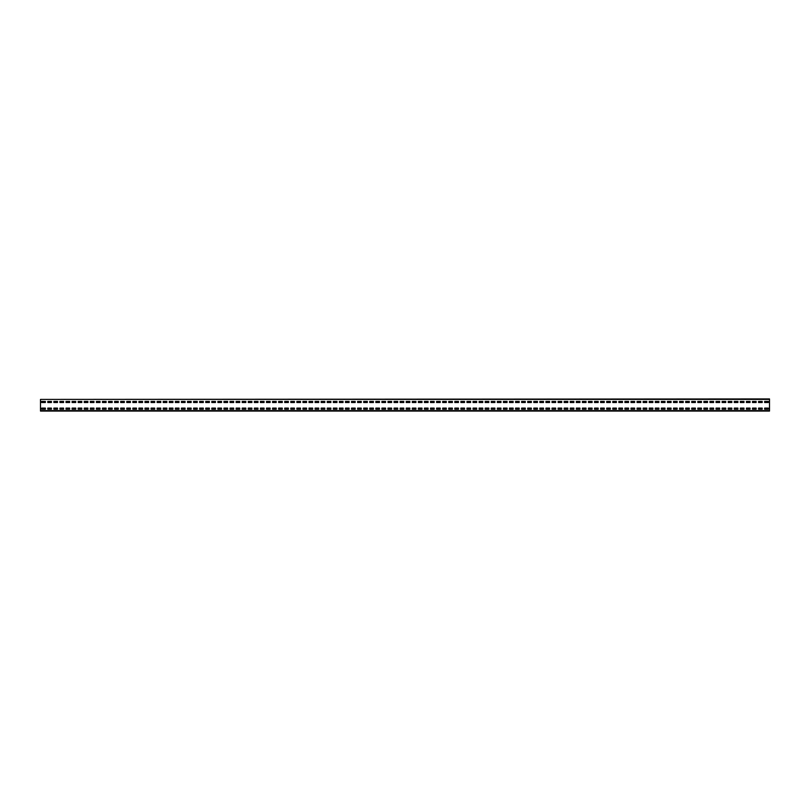 <?xml version="1.0" encoding="UTF-8"?>
<svg xmlns="http://www.w3.org/2000/svg" width="810" height="810" viewBox="0 0 810 810"><rect width="100%" height="100%" fill="white"/><g stroke="black" fill="none" stroke-linecap="round" stroke-linejoin="round"><path stroke-width="1.21" d="M40.5 399.411L769.5 398.925L769.5 411.075L40.5 411.075L40.5 399.411L769.5 399.411M768.285 402.509L768.285 401.416L764.64 401.416L764.64 402.509L768.285 402.509L768.285 401.416L764.64 401.416L764.64 402.509L768.285 402.509M762.21 402.509L762.21 401.416L758.565 401.416L758.565 402.509L762.21 402.509L762.21 401.416L758.565 401.416L758.565 402.509L762.21 402.509M756.135 402.509L756.135 401.416L752.49 401.416L752.49 402.509L756.135 402.509L756.135 401.416L752.49 401.416L752.49 402.509L756.135 402.509M750.06 402.509L750.06 401.416L746.415 401.416L746.415 402.509L750.06 402.509L750.06 401.416L746.415 401.416L746.415 402.509L750.06 402.509M743.985 402.509L743.985 401.416L740.34 401.416L740.34 402.509L743.985 402.509L743.985 401.416L740.34 401.416L740.34 402.509L743.985 402.509M737.91 402.509L737.91 401.416L734.265 401.416L734.265 402.509L737.91 402.509L737.91 401.416L734.265 401.416L734.265 402.509L737.91 402.509M731.835 402.509L731.835 401.416L728.19 401.416L728.19 402.509L731.835 402.509L731.835 401.416L728.19 401.416L728.19 402.509L731.835 402.509M725.76 402.509L725.76 401.416L722.115 401.416L722.115 402.509L725.76 402.509L725.76 401.416L722.115 401.416L722.115 402.509L725.76 402.509M719.685 402.509L719.685 401.416L716.04 401.416L716.04 402.509L719.685 402.509L719.685 401.416L716.04 401.416L716.04 402.509L719.685 402.509M713.61 402.509L713.61 401.416L709.965 401.416L709.965 402.509L713.61 402.509L713.61 401.416L709.965 401.416L709.965 402.509L713.61 402.509M707.535 402.509L707.535 401.416L703.89 401.416L703.89 402.509L707.535 402.509L707.535 401.416L703.89 401.416L703.89 402.509L707.535 402.509M701.46 402.509L701.46 401.416L697.815 401.416L697.815 402.509L701.46 402.509L701.46 401.416L697.815 401.416L697.815 402.509L701.46 402.509M695.385 402.509L695.385 401.416L691.74 401.416L691.74 402.509L695.385 402.509L695.385 401.416L691.74 401.416L691.74 402.509L695.385 402.509M689.31 402.509L689.31 401.416L685.665 401.416L685.665 402.509L689.31 402.509L689.31 401.416L685.665 401.416L685.665 402.509L689.31 402.509M683.235 402.509L683.235 401.416L679.59 401.416L679.59 402.509L683.235 402.509L683.235 401.416L679.59 401.416L679.59 402.509L683.235 402.509M677.16 402.509L677.16 401.416L673.515 401.416L673.515 402.509L677.16 402.509L677.16 401.416L673.515 401.416L673.515 402.509L677.16 402.509M671.085 402.509L671.085 401.416L667.44 401.416L667.44 402.509L671.085 402.509L671.085 401.416L667.44 401.416L667.44 402.509L671.085 402.509M665.01 402.509L665.01 401.416L661.365 401.416L661.365 402.509L665.01 402.509L665.01 401.416L661.365 401.416L661.365 402.509L665.01 402.509M658.935 402.509L658.935 401.416L655.29 401.416L655.29 402.509L658.935 402.509L658.935 401.416L655.29 401.416L655.29 402.509L658.935 402.509M652.86 402.509L652.86 401.416L649.215 401.416L649.215 402.509L652.86 402.509L652.86 401.416L649.215 401.416L649.215 402.509L652.86 402.509M646.785 402.509L646.785 401.416L643.14 401.416L643.14 402.509L646.785 402.509L646.785 401.416L643.14 401.416L643.14 402.509L646.785 402.509M640.71 402.509L640.71 401.416L637.065 401.416L637.065 402.509L640.71 402.509L640.71 401.416L637.065 401.416L637.065 402.509L640.71 402.509M634.635 402.509L634.635 401.416L630.99 401.416L630.99 402.509L634.635 402.509L634.635 401.416L630.99 401.416L630.99 402.509L634.635 402.509M628.56 402.509L628.56 401.416L624.915 401.416L624.915 402.509L628.56 402.509L628.56 401.416L624.915 401.416L624.915 402.509L628.56 402.509M622.485 402.509L622.485 401.416L618.84 401.416L618.84 402.509L622.485 402.509L622.485 401.416L618.84 401.416L618.84 402.509L622.485 402.509M616.41 402.509L616.41 401.416L612.765 401.416L612.765 402.509L616.41 402.509L616.41 401.416L612.765 401.416L612.765 402.509L616.41 402.509M610.335 402.509L610.335 401.416L606.69 401.416L606.69 402.509L610.335 402.509L610.335 401.416L606.69 401.416L606.69 402.509L610.335 402.509M604.26 402.509L604.26 401.416L600.615 401.416L600.615 402.509L604.26 402.509L604.26 401.416L600.615 401.416L600.615 402.509L604.26 402.509M598.185 402.509L598.185 401.416L594.54 401.416L594.54 402.509L598.185 402.509L598.185 401.416L594.54 401.416L594.54 402.509L598.185 402.509M592.11 402.509L592.11 401.416L588.465 401.416L588.465 402.509L592.11 402.509L592.11 401.416L588.465 401.416L588.465 402.509L592.11 402.509M586.035 402.509L586.035 401.416L582.39 401.416L582.39 402.509L586.035 402.509L586.035 401.416L582.39 401.416L582.39 402.509L586.035 402.509M579.96 402.509L579.96 401.416L576.315 401.416L576.315 402.509L579.96 402.509L579.96 401.416L576.315 401.416L576.315 402.509L579.96 402.509M573.885 402.509L573.885 401.416L570.24 401.416L570.24 402.509L573.885 402.509L573.885 401.416L570.24 401.416L570.24 402.509L573.885 402.509M567.81 402.509L567.81 401.416L564.165 401.416L564.165 402.509L567.81 402.509L567.81 401.416L564.165 401.416L564.165 402.509L567.81 402.509M561.735 402.509L561.735 401.416L558.09 401.416L558.09 402.509L561.735 402.509L561.735 401.416L558.09 401.416L558.09 402.509L561.735 402.509M555.66 402.509L555.66 401.416L552.015 401.416L552.015 402.509L555.66 402.509L555.66 401.416L552.015 401.416L552.015 402.509L555.66 402.509M549.585 402.509L549.585 401.416L545.94 401.416L545.94 402.509L549.585 402.509L549.585 401.416L545.94 401.416L545.94 402.509L549.585 402.509M543.51 402.509L543.51 401.416L539.865 401.416L539.865 402.509L543.51 402.509L543.51 401.416L539.865 401.416L539.865 402.509L543.51 402.509M537.435 402.509L537.435 401.416L533.79 401.416L533.79 402.509L537.435 402.509L537.435 401.416L533.79 401.416L533.79 402.509L537.435 402.509M531.36 402.509L531.36 401.416L527.715 401.416L527.715 402.509L531.36 402.509L531.36 401.416L527.715 401.416L527.715 402.509L531.36 402.509M525.285 402.509L525.285 401.416L521.64 401.416L521.64 402.509L525.285 402.509L525.285 401.416L521.64 401.416L521.64 402.509L525.285 402.509M519.21 402.509L519.21 401.416L515.565 401.416L515.565 402.509L519.21 402.509L519.21 401.416L515.565 401.416L515.565 402.509L519.21 402.509M513.135 402.509L513.135 401.416L509.49 401.416L509.49 402.509L513.135 402.509L513.135 401.416L509.49 401.416L509.49 402.509L513.135 402.509M507.06 402.509L507.06 401.416L503.415 401.416L503.415 402.509L507.06 402.509L507.06 401.416L503.415 401.416L503.415 402.509L507.06 402.509M500.985 402.509L500.985 401.416L497.34 401.416L497.34 402.509L500.985 402.509L500.985 401.416L497.34 401.416L497.34 402.509L500.985 402.509M494.91 402.509L494.91 401.416L491.265 401.416L491.265 402.509L494.91 402.509L494.91 401.416L491.265 401.416L491.265 402.509L494.91 402.509M488.835 402.509L488.835 401.416L485.19 401.416L485.19 402.509L488.835 402.509L488.835 401.416L485.19 401.416L485.19 402.509L488.835 402.509M482.76 402.509L482.76 401.416L479.115 401.416L479.115 402.509L482.76 402.509L482.76 401.416L479.115 401.416L479.115 402.509L482.76 402.509M476.685 402.509L476.685 401.416L473.04 401.416L473.04 402.509L476.685 402.509L476.685 401.416L473.04 401.416L473.04 402.509L476.685 402.509M470.61 402.509L470.61 401.416L466.965 401.416L466.965 402.509L470.61 402.509L470.61 401.416L466.965 401.416L466.965 402.509L470.61 402.509M464.535 402.509L464.535 401.416L460.89 401.416L460.89 402.509L464.535 402.509L464.535 401.416L460.89 401.416L460.89 402.509L464.535 402.509M458.46 402.509L458.46 401.416L454.815 401.416L454.815 402.509L458.46 402.509L458.46 401.416L454.815 401.416L454.815 402.509L458.46 402.509M452.385 402.509L452.385 401.416L448.74 401.416L448.74 402.509L452.385 402.509L452.385 401.416L448.74 401.416L448.74 402.509L452.385 402.509M446.31 402.509L446.31 401.416L442.665 401.416L442.665 402.509L446.31 402.509L446.31 401.416L442.665 401.416L442.665 402.509L446.31 402.509M440.235 402.509L440.235 401.416L436.59 401.416L436.59 402.509L440.235 402.509L440.235 401.416L436.59 401.416L436.59 402.509L440.235 402.509M434.16 402.509L434.16 401.416L430.515 401.416L430.515 402.509L434.16 402.509L434.16 401.416L430.515 401.416L430.515 402.509L434.16 402.509M428.085 402.509L428.085 401.416L424.44 401.416L424.44 402.509L428.085 402.509L428.085 401.416L424.44 401.416L424.44 402.509L428.085 402.509M422.01 402.509L422.01 401.416L418.365 401.416L418.365 402.509L422.01 402.509L422.01 401.416L418.365 401.416L418.365 402.509L422.01 402.509M415.935 402.509L415.935 401.416L412.29 401.416L412.29 402.509L415.935 402.509L415.935 401.416L412.29 401.416L412.29 402.509L415.935 402.509M409.86 402.509L409.86 401.416L406.215 401.416L406.215 402.509L409.86 402.509L409.86 401.416L406.215 401.416L406.215 402.509L409.86 402.509M403.785 402.509L403.785 401.416L400.14 401.416L400.14 402.509L403.785 402.509L403.785 401.416L400.14 401.416L400.14 402.509L403.785 402.509M397.71 402.509L397.71 401.416L394.065 401.416L394.065 402.509L397.71 402.509L397.71 401.416L394.065 401.416L394.065 402.509L397.71 402.509M391.635 402.509L391.635 401.416L387.99 401.416L387.99 402.509L391.635 402.509L391.635 401.416L387.99 401.416L387.99 402.509L391.635 402.509M385.56 402.509L385.56 401.416L381.915 401.416L381.915 402.509L385.56 402.509L385.56 401.416L381.915 401.416L381.915 402.509L385.56 402.509M379.485 402.509L379.485 401.416L375.84 401.416L375.84 402.509L379.485 402.509L379.485 401.416L375.84 401.416L375.84 402.509L379.485 402.509M373.41 402.509L373.41 401.416L369.765 401.416L369.765 402.509L373.41 402.509L373.41 401.416L369.765 401.416L369.765 402.509L373.41 402.509M367.335 402.509L367.335 401.416L363.69 401.416L363.69 402.509L367.335 402.509L367.335 401.416L363.69 401.416L363.69 402.509L367.335 402.509M361.26 402.509L361.26 401.416L357.615 401.416L357.615 402.509L361.26 402.509L361.26 401.416L357.615 401.416L357.615 402.509L361.26 402.509M355.185 402.509L355.185 401.416L351.54 401.416L351.54 402.509L355.185 402.509L355.185 401.416L351.54 401.416L351.54 402.509L355.185 402.509M349.11 402.509L349.11 401.416L345.465 401.416L345.465 402.509L349.11 402.509L349.11 401.416L345.465 401.416L345.465 402.509L349.11 402.509M343.035 402.509L343.035 401.416L339.39 401.416L339.39 402.509L343.035 402.509L343.035 401.416L339.39 401.416L339.39 402.509L343.035 402.509M336.96 402.509L336.96 401.416L333.315 401.416L333.315 402.509L336.96 402.509L336.96 401.416L333.315 401.416L333.315 402.509L336.96 402.509M330.885 402.509L330.885 401.416L327.24 401.416L327.24 402.509L330.885 402.509L330.885 401.416L327.24 401.416L327.24 402.509L330.885 402.509M324.81 402.509L324.81 401.416L321.165 401.416L321.165 402.509L324.81 402.509L324.81 401.416L321.165 401.416L321.165 402.509L324.81 402.509M318.735 402.509L318.735 401.416L315.09 401.416L315.09 402.509L318.735 402.509L318.735 401.416L315.09 401.416L315.09 402.509L318.735 402.509M312.66 402.509L312.66 401.416L309.015 401.416L309.015 402.509L312.66 402.509L312.66 401.416L309.015 401.416L309.015 402.509L312.66 402.509M306.585 402.509L306.585 401.416L302.94 401.416L302.94 402.509L306.585 402.509L306.585 401.416L302.94 401.416L302.94 402.509L306.585 402.509M300.51 402.509L300.51 401.416L296.865 401.416L296.865 402.509L300.51 402.509L300.51 401.416L296.865 401.416L296.865 402.509L300.51 402.509M294.435 402.509L294.435 401.416L290.79 401.416L290.79 402.509L294.435 402.509L294.435 401.416L290.79 401.416L290.79 402.509L294.435 402.509M288.36 402.509L288.36 401.416L284.715 401.416L284.715 402.509L288.36 402.509L288.36 401.416L284.715 401.416L284.715 402.509L288.36 402.509M282.285 402.509L282.285 401.416L278.64 401.416L278.64 402.509L282.285 402.509L282.285 401.416L278.64 401.416L278.64 402.509L282.285 402.509M276.21 402.509L276.21 401.416L272.565 401.416L272.565 402.509L276.21 402.509L276.21 401.416L272.565 401.416L272.565 402.509L276.21 402.509M270.135 402.509L270.135 401.416L266.49 401.416L266.49 402.509L270.135 402.509L270.135 401.416L266.49 401.416L266.49 402.509L270.135 402.509M264.06 402.509L264.06 401.416L260.415 401.416L260.415 402.509L264.06 402.509L264.06 401.416L260.415 401.416L260.415 402.509L264.06 402.509M257.985 402.509L257.985 401.416L254.34 401.416L254.34 402.509L257.985 402.509L257.985 401.416L254.34 401.416L254.34 402.509L257.985 402.509M251.91 402.509L251.91 401.416L248.265 401.416L248.265 402.509L251.91 402.509L251.91 401.416L248.265 401.416L248.265 402.509L251.91 402.509M245.835 402.509L245.835 401.416L242.19 401.416L242.19 402.509L245.835 402.509L245.835 401.416L242.19 401.416L242.19 402.509L245.835 402.509M239.76 402.509L239.76 401.416L236.115 401.416L236.115 402.509L239.76 402.509L239.76 401.416L236.115 401.416L236.115 402.509L239.76 402.509M233.685 402.509L233.685 401.416L230.04 401.416L230.04 402.509L233.685 402.509L233.685 401.416L230.04 401.416L230.04 402.509L233.685 402.509M227.61 402.509L227.61 401.416L223.965 401.416L223.965 402.509L227.61 402.509L227.61 401.416L223.965 401.416L223.965 402.509L227.61 402.509M221.535 402.509L221.535 401.416L217.89 401.416L217.89 402.509L221.535 402.509L221.535 401.416L217.89 401.416L217.89 402.509L221.535 402.509M215.46 402.509L215.46 401.416L211.815 401.416L211.815 402.509L215.46 402.509L215.46 401.416L211.815 401.416L211.815 402.509L215.46 402.509M209.385 402.509L209.385 401.416L205.74 401.416L205.74 402.509L209.385 402.509L209.385 401.416L205.74 401.416L205.74 402.509L209.385 402.509M203.31 402.509L203.31 401.416L199.665 401.416L199.665 402.509L203.31 402.509L203.31 401.416L199.665 401.416L199.665 402.509L203.31 402.509M197.235 402.509L197.235 401.416L193.59 401.416L193.59 402.509L197.235 402.509L197.235 401.416L193.59 401.416L193.59 402.509L197.235 402.509M191.16 402.509L191.16 401.416L187.515 401.416L187.515 402.509L191.16 402.509L191.16 401.416L187.515 401.416L187.515 402.509L191.16 402.509M185.085 402.509L185.085 401.416L181.44 401.416L181.44 402.509L185.085 402.509L185.085 401.416L181.44 401.416L181.44 402.509L185.085 402.509M179.01 402.509L179.01 401.416L175.365 401.416L175.365 402.509L179.01 402.509L179.01 401.416L175.365 401.416L175.365 402.509L179.01 402.509M172.935 402.509L172.935 401.416L169.29 401.416L169.29 402.509L172.935 402.509L172.935 401.416L169.29 401.416L169.29 402.509L172.935 402.509M166.86 402.509L166.86 401.416L163.215 401.416L163.215 402.509L166.86 402.509L166.86 401.416L163.215 401.416L163.215 402.509L166.86 402.509M160.785 402.509L160.785 401.416L157.14 401.416L157.14 402.509L160.785 402.509L160.785 401.416L157.14 401.416L157.14 402.509L160.785 402.509M154.71 402.509L154.71 401.416L151.065 401.416L151.065 402.509L154.71 402.509L154.71 401.416L151.065 401.416L151.065 402.509L154.71 402.509M148.635 402.509L148.635 401.416L144.99 401.416L144.99 402.509L148.635 402.509L148.635 401.416L144.99 401.416L144.99 402.509L148.635 402.509M142.56 402.509L142.56 401.416L138.915 401.416L138.915 402.509L142.56 402.509L142.56 401.416L138.915 401.416L138.915 402.509L142.56 402.509M136.485 402.509L136.485 401.416L132.84 401.416L132.84 402.509L136.485 402.509L136.485 401.416L132.84 401.416L132.84 402.509L136.485 402.509M130.41 402.509L130.41 401.416L126.765 401.416L126.765 402.509L130.41 402.509L130.41 401.416L126.765 401.416L126.765 402.509L130.41 402.509M124.335 402.509L124.335 401.416L120.69 401.416L120.69 402.509L124.335 402.509L124.335 401.416L120.69 401.416L120.69 402.509L124.335 402.509M118.26 402.509L118.26 401.416L114.615 401.416L114.615 402.509L118.26 402.509L118.26 401.416L114.615 401.416L114.615 402.509L118.26 402.509M112.185 402.509L112.185 401.416L108.54 401.416L108.54 402.509L112.185 402.509L112.185 401.416L108.54 401.416L108.54 402.509L112.185 402.509M106.11 402.509L106.11 401.416L102.465 401.416L102.465 402.509L106.11 402.509L106.11 401.416L102.465 401.416L102.465 402.509L106.11 402.509M100.035 402.509L100.035 401.416L96.39 401.416L96.39 402.509L100.035 402.509L100.035 401.416L96.39 401.416L96.39 402.509L100.035 402.509M93.96 402.509L93.96 401.416L90.315 401.416L90.315 402.509L93.96 402.509L93.96 401.416L90.315 401.416L90.315 402.509L93.96 402.509M87.885 402.509L87.885 401.416L84.24 401.416L84.24 402.509L87.885 402.509L87.885 401.416L84.24 401.416L84.24 402.509L87.885 402.509M81.81 402.509L81.81 401.416L78.165 401.416L78.165 402.509L81.81 402.509L81.81 401.416L78.165 401.416L78.165 402.509L81.81 402.509M75.735 402.509L75.735 401.416L72.09 401.416L72.09 402.509L75.735 402.509L75.735 401.416L72.09 401.416L72.09 402.509L75.735 402.509M69.66 402.509L69.66 401.416L66.015 401.416L66.015 402.509L69.66 402.509L69.66 401.416L66.015 401.416L66.015 402.509L69.66 402.509M63.585 402.509L63.585 401.416L59.94 401.416L59.94 402.509L63.585 402.509L63.585 401.416L59.94 401.416L59.94 402.509L63.585 402.509M57.51 402.509L57.51 401.416L53.865 401.416L53.865 402.509L57.51 402.509L57.51 401.416L53.865 401.416L53.865 402.509L57.51 402.509M51.435 402.509L51.435 401.416L47.79 401.416L47.79 402.509L51.435 402.509L51.435 401.416L47.79 401.416L47.79 402.509L51.435 402.509M45.36 402.509L45.36 401.416L41.715 401.416L41.715 402.509L45.36 402.509L45.36 401.416L41.715 401.416L41.715 402.509L45.36 402.509M768.285 409.192L768.285 408.098L764.64 408.098L764.64 409.192L768.285 409.192L768.285 408.098L764.64 408.098L764.64 409.192L768.285 409.192M762.21 409.192L762.21 408.098L758.565 408.098L758.565 409.192L762.21 409.192L762.21 408.098L758.565 408.098L758.565 409.192L762.21 409.192M756.135 409.192L756.135 408.098L752.49 408.098L752.49 409.192L756.135 409.192L756.135 408.098L752.49 408.098L752.49 409.192L756.135 409.192M750.06 409.192L750.06 408.098L746.415 408.098L746.415 409.192L750.06 409.192L750.06 408.098L746.415 408.098L746.415 409.192L750.06 409.192M743.985 409.192L743.985 408.098L740.34 408.098L740.34 409.192L743.985 409.192L743.985 408.098L740.34 408.098L740.34 409.192L743.985 409.192M737.91 409.192L737.91 408.098L734.265 408.098L734.265 409.192L737.91 409.192L737.91 408.098L734.265 408.098L734.265 409.192L737.91 409.192M731.835 409.192L731.835 408.098L728.19 408.098L728.19 409.192L731.835 409.192L731.835 408.098L728.19 408.098L728.19 409.192L731.835 409.192M725.76 409.192L725.76 408.098L722.115 408.098L722.115 409.192L725.76 409.192L725.76 408.098L722.115 408.098L722.115 409.192L725.76 409.192M719.685 409.192L719.685 408.098L716.04 408.098L716.04 409.192L719.685 409.192L719.685 408.098L716.04 408.098L716.04 409.192L719.685 409.192M713.61 409.192L713.61 408.098L709.965 408.098L709.965 409.192L713.61 409.192L713.61 408.098L709.965 408.098L709.965 409.192L713.61 409.192M707.535 409.192L707.535 408.098L703.89 408.098L703.89 409.192L707.535 409.192L707.535 408.098L703.89 408.098L703.89 409.192L707.535 409.192M701.46 409.192L701.46 408.098L697.815 408.098L697.815 409.192L701.46 409.192L701.46 408.098L697.815 408.098L697.815 409.192L701.46 409.192M695.385 409.192L695.385 408.098L691.74 408.098L691.74 409.192L695.385 409.192L695.385 408.098L691.74 408.098L691.74 409.192L695.385 409.192M689.31 409.192L689.31 408.098L685.665 408.098L685.665 409.192L689.31 409.192L689.31 408.098L685.665 408.098L685.665 409.192L689.31 409.192M683.235 409.192L683.235 408.098L679.59 408.098L679.59 409.192L683.235 409.192L683.235 408.098L679.59 408.098L679.59 409.192L683.235 409.192M677.16 409.192L677.16 408.098L673.515 408.098L673.515 409.192L677.16 409.192L677.16 408.098L673.515 408.098L673.515 409.192L677.16 409.192M671.085 409.192L671.085 408.098L667.44 408.098L667.44 409.192L671.085 409.192L671.085 408.098L667.44 408.098L667.44 409.192L671.085 409.192M665.01 409.192L665.01 408.098L661.365 408.098L661.365 409.192L665.01 409.192L665.01 408.098L661.365 408.098L661.365 409.192L665.01 409.192M658.935 409.192L658.935 408.098L655.29 408.098L655.29 409.192L658.935 409.192L658.935 408.098L655.29 408.098L655.29 409.192L658.935 409.192M652.86 409.192L652.86 408.098L649.215 408.098L649.215 409.192L652.86 409.192L652.86 408.098L649.215 408.098L649.215 409.192L652.86 409.192M646.785 409.192L646.785 408.098L643.14 408.098L643.14 409.192L646.785 409.192L646.785 408.098L643.14 408.098L643.14 409.192L646.785 409.192M640.71 409.192L640.71 408.098L637.065 408.098L637.065 409.192L640.71 409.192L640.71 408.098L637.065 408.098L637.065 409.192L640.71 409.192M634.635 409.192L634.635 408.098L630.99 408.098L630.99 409.192L634.635 409.192L634.635 408.098L630.99 408.098L630.99 409.192L634.635 409.192M628.56 409.192L628.56 408.098L624.915 408.098L624.915 409.192L628.56 409.192L628.56 408.098L624.915 408.098L624.915 409.192L628.56 409.192M622.485 409.192L622.485 408.098L618.84 408.098L618.84 409.192L622.485 409.192L622.485 408.098L618.84 408.098L618.84 409.192L622.485 409.192M616.41 409.192L616.41 408.098L612.765 408.098L612.765 409.192L616.41 409.192L616.41 408.098L612.765 408.098L612.765 409.192L616.41 409.192M610.335 409.192L610.335 408.098L606.69 408.098L606.69 409.192L610.335 409.192L610.335 408.098L606.69 408.098L606.69 409.192L610.335 409.192M604.26 409.192L604.26 408.098L600.615 408.098L600.615 409.192L604.26 409.192L604.26 408.098L600.615 408.098L600.615 409.192L604.26 409.192M598.185 409.192L598.185 408.098L594.54 408.098L594.54 409.192L598.185 409.192L598.185 408.098L594.54 408.098L594.54 409.192L598.185 409.192M592.11 409.192L592.11 408.098L588.465 408.098L588.465 409.192L592.11 409.192L592.11 408.098L588.465 408.098L588.465 409.192L592.11 409.192M586.035 409.192L586.035 408.098L582.39 408.098L582.39 409.192L586.035 409.192L586.035 408.098L582.39 408.098L582.39 409.192L586.035 409.192M579.96 409.192L579.96 408.098L576.315 408.098L576.315 409.192L579.96 409.192L579.96 408.098L576.315 408.098L576.315 409.192L579.96 409.192M573.885 409.192L573.885 408.098L570.24 408.098L570.24 409.192L573.885 409.192L573.885 408.098L570.24 408.098L570.24 409.192L573.885 409.192M567.81 409.192L567.81 408.098L564.165 408.098L564.165 409.192L567.81 409.192L567.81 408.098L564.165 408.098L564.165 409.192L567.81 409.192M561.735 409.192L561.735 408.098L558.09 408.098L558.09 409.192L561.735 409.192L561.735 408.098L558.09 408.098L558.09 409.192L561.735 409.192M555.66 409.192L555.66 408.098L552.015 408.098L552.015 409.192L555.66 409.192L555.66 408.098L552.015 408.098L552.015 409.192L555.66 409.192M549.585 409.192L549.585 408.098L545.94 408.098L545.94 409.192L549.585 409.192L549.585 408.098L545.94 408.098L545.94 409.192L549.585 409.192M543.51 409.192L543.51 408.098L539.865 408.098L539.865 409.192L543.51 409.192L543.51 408.098L539.865 408.098L539.865 409.192L543.51 409.192M537.435 409.192L537.435 408.098L533.79 408.098L533.79 409.192L537.435 409.192L537.435 408.098L533.79 408.098L533.79 409.192L537.435 409.192M531.36 409.192L531.36 408.098L527.715 408.098L527.715 409.192L531.36 409.192L531.36 408.098L527.715 408.098L527.715 409.192L531.36 409.192M525.285 409.192L525.285 408.098L521.64 408.098L521.64 409.192L525.285 409.192L525.285 408.098L521.64 408.098L521.64 409.192L525.285 409.192M519.21 409.192L519.21 408.098L515.565 408.098L515.565 409.192L519.21 409.192L519.21 408.098L515.565 408.098L515.565 409.192L519.21 409.192M513.135 409.192L513.135 408.098L509.49 408.098L509.49 409.192L513.135 409.192L513.135 408.098L509.49 408.098L509.49 409.192L513.135 409.192M507.06 409.192L507.06 408.098L503.415 408.098L503.415 409.192L507.06 409.192L507.06 408.098L503.415 408.098L503.415 409.192L507.06 409.192M500.985 409.192L500.985 408.098L497.34 408.098L497.34 409.192L500.985 409.192L500.985 408.098L497.34 408.098L497.34 409.192L500.985 409.192M494.91 409.192L494.91 408.098L491.265 408.098L491.265 409.192L494.91 409.192L494.91 408.098L491.265 408.098L491.265 409.192L494.91 409.192M488.835 409.192L488.835 408.098L485.19 408.098L485.19 409.192L488.835 409.192L488.835 408.098L485.19 408.098L485.19 409.192L488.835 409.192M482.76 409.192L482.76 408.098L479.115 408.098L479.115 409.192L482.76 409.192L482.76 408.098L479.115 408.098L479.115 409.192L482.76 409.192M476.685 409.192L476.685 408.098L473.04 408.098L473.04 409.192L476.685 409.192L476.685 408.098L473.04 408.098L473.04 409.192L476.685 409.192M470.61 409.192L470.61 408.098L466.965 408.098L466.965 409.192L470.61 409.192L470.61 408.098L466.965 408.098L466.965 409.192L470.61 409.192M464.535 409.192L464.535 408.098L460.89 408.098L460.89 409.192L464.535 409.192L464.535 408.098L460.89 408.098L460.89 409.192L464.535 409.192M458.46 409.192L458.46 408.098L454.815 408.098L454.815 409.192L458.46 409.192L458.46 408.098L454.815 408.098L454.815 409.192L458.46 409.192M452.385 409.192L452.385 408.098L448.74 408.098L448.74 409.192L452.385 409.192L452.385 408.098L448.74 408.098L448.74 409.192L452.385 409.192M446.31 409.192L446.31 408.098L442.665 408.098L442.665 409.192L446.31 409.192L446.31 408.098L442.665 408.098L442.665 409.192L446.31 409.192M440.235 409.192L440.235 408.098L436.59 408.098L436.59 409.192L440.235 409.192L440.235 408.098L436.59 408.098L436.59 409.192L440.235 409.192M434.16 409.192L434.16 408.098L430.515 408.098L430.515 409.192L434.16 409.192L434.16 408.098L430.515 408.098L430.515 409.192L434.16 409.192M428.085 409.192L428.085 408.098L424.44 408.098L424.44 409.192L428.085 409.192L428.085 408.098L424.44 408.098L424.44 409.192L428.085 409.192M422.01 409.192L422.01 408.098L418.365 408.098L418.365 409.192L422.01 409.192L422.01 408.098L418.365 408.098L418.365 409.192L422.01 409.192M415.935 409.192L415.935 408.098L412.29 408.098L412.29 409.192L415.935 409.192L415.935 408.098L412.29 408.098L412.29 409.192L415.935 409.192M409.86 409.192L409.86 408.098L406.215 408.098L406.215 409.192L409.86 409.192L409.86 408.098L406.215 408.098L406.215 409.192L409.86 409.192M403.785 409.192L403.785 408.098L400.14 408.098L400.14 409.192L403.785 409.192L403.785 408.098L400.14 408.098L400.14 409.192L403.785 409.192M397.71 409.192L397.71 408.098L394.065 408.098L394.065 409.192L397.71 409.192L397.71 408.098L394.065 408.098L394.065 409.192L397.71 409.192M391.635 409.192L391.635 408.098L387.99 408.098L387.99 409.192L391.635 409.192L391.635 408.098L387.99 408.098L387.99 409.192L391.635 409.192M385.56 409.192L385.56 408.098L381.915 408.098L381.915 409.192L385.56 409.192L385.56 408.098L381.915 408.098L381.915 409.192L385.56 409.192M379.485 409.192L379.485 408.098L375.84 408.098L375.84 409.192L379.485 409.192L379.485 408.098L375.84 408.098L375.84 409.192L379.485 409.192M373.41 409.192L373.41 408.098L369.765 408.098L369.765 409.192L373.41 409.192L373.41 408.098L369.765 408.098L369.765 409.192L373.41 409.192M367.335 409.192L367.335 408.098L363.69 408.098L363.69 409.192L367.335 409.192L367.335 408.098L363.69 408.098L363.69 409.192L367.335 409.192M361.26 409.192L361.26 408.098L357.615 408.098L357.615 409.192L361.26 409.192L361.26 408.098L357.615 408.098L357.615 409.192L361.26 409.192M355.185 409.192L355.185 408.098L351.54 408.098L351.54 409.192L355.185 409.192L355.185 408.098L351.54 408.098L351.54 409.192L355.185 409.192M349.11 409.192L349.11 408.098L345.465 408.098L345.465 409.192L349.11 409.192L349.11 408.098L345.465 408.098L345.465 409.192L349.11 409.192M343.035 409.192L343.035 408.098L339.39 408.098L339.39 409.192L343.035 409.192L343.035 408.098L339.39 408.098L339.39 409.192L343.035 409.192M336.96 409.192L336.96 408.098L333.315 408.098L333.315 409.192L336.96 409.192L336.96 408.098L333.315 408.098L333.315 409.192L336.96 409.192M330.885 409.192L330.885 408.098L327.24 408.098L327.24 409.192L330.885 409.192L330.885 408.098L327.24 408.098L327.24 409.192L330.885 409.192M324.81 409.192L324.81 408.098L321.165 408.098L321.165 409.192L324.81 409.192L324.81 408.098L321.165 408.098L321.165 409.192L324.81 409.192M318.735 409.192L318.735 408.098L315.09 408.098L315.09 409.192L318.735 409.192L318.735 408.098L315.09 408.098L315.09 409.192L318.735 409.192M312.66 409.192L312.66 408.098L309.015 408.098L309.015 409.192L312.66 409.192L312.66 408.098L309.015 408.098L309.015 409.192L312.66 409.192M306.585 409.192L306.585 408.098L302.94 408.098L302.94 409.192L306.585 409.192L306.585 408.098L302.94 408.098L302.94 409.192L306.585 409.192M300.51 409.192L300.51 408.098L296.865 408.098L296.865 409.192L300.51 409.192L300.51 408.098L296.865 408.098L296.865 409.192L300.51 409.192M294.435 409.192L294.435 408.098L290.79 408.098L290.79 409.192L294.435 409.192L294.435 408.098L290.79 408.098L290.79 409.192L294.435 409.192M288.36 409.192L288.36 408.098L284.715 408.098L284.715 409.192L288.36 409.192L288.36 408.098L284.715 408.098L284.715 409.192L288.36 409.192M282.285 409.192L282.285 408.098L278.64 408.098L278.64 409.192L282.285 409.192L282.285 408.098L278.64 408.098L278.64 409.192L282.285 409.192M276.21 409.192L276.21 408.098L272.565 408.098L272.565 409.192L276.21 409.192L276.21 408.098L272.565 408.098L272.565 409.192L276.21 409.192M270.135 409.192L270.135 408.098L266.49 408.098L266.49 409.192L270.135 409.192L270.135 408.098L266.49 408.098L266.49 409.192L270.135 409.192M264.06 409.192L264.06 408.098L260.415 408.098L260.415 409.192L264.06 409.192L264.06 408.098L260.415 408.098L260.415 409.192L264.06 409.192M257.985 409.192L257.985 408.098L254.34 408.098L254.34 409.192L257.985 409.192L257.985 408.098L254.34 408.098L254.34 409.192L257.985 409.192M251.91 409.192L251.91 408.098L248.265 408.098L248.265 409.192L251.91 409.192L251.91 408.098L248.265 408.098L248.265 409.192L251.91 409.192M245.835 409.192L245.835 408.098L242.19 408.098L242.19 409.192L245.835 409.192L245.835 408.098L242.19 408.098L242.19 409.192L245.835 409.192M239.76 409.192L239.76 408.098L236.115 408.098L236.115 409.192L239.76 409.192L239.76 408.098L236.115 408.098L236.115 409.192L239.76 409.192M233.685 409.192L233.685 408.098L230.04 408.098L230.04 409.192L233.685 409.192L233.685 408.098L230.04 408.098L230.04 409.192L233.685 409.192M227.61 409.192L227.61 408.098L223.965 408.098L223.965 409.192L227.61 409.192L227.61 408.098L223.965 408.098L223.965 409.192L227.61 409.192M221.535 409.192L221.535 408.098L217.89 408.098L217.89 409.192L221.535 409.192L221.535 408.098L217.89 408.098L217.89 409.192L221.535 409.192M215.46 409.192L215.46 408.098L211.815 408.098L211.815 409.192L215.46 409.192L215.46 408.098L211.815 408.098L211.815 409.192L215.46 409.192M209.385 409.192L209.385 408.098L205.74 408.098L205.74 409.192L209.385 409.192L209.385 408.098L205.74 408.098L205.74 409.192L209.385 409.192M203.31 409.192L203.31 408.098L199.665 408.098L199.665 409.192L203.31 409.192L203.31 408.098L199.665 408.098L199.665 409.192L203.31 409.192M197.235 409.192L197.235 408.098L193.59 408.098L193.59 409.192L197.235 409.192L197.235 408.098L193.59 408.098L193.59 409.192L197.235 409.192M191.16 409.192L191.16 408.098L187.515 408.098L187.515 409.192L191.16 409.192L191.16 408.098L187.515 408.098L187.515 409.192L191.16 409.192M185.085 409.192L185.085 408.098L181.44 408.098L181.44 409.192L185.085 409.192L185.085 408.098L181.44 408.098L181.44 409.192L185.085 409.192M179.01 409.192L179.01 408.098L175.365 408.098L175.365 409.192L179.01 409.192L179.01 408.098L175.365 408.098L175.365 409.192L179.01 409.192M172.935 409.192L172.935 408.098L169.29 408.098L169.29 409.192L172.935 409.192L172.935 408.098L169.29 408.098L169.29 409.192L172.935 409.192M166.86 409.192L166.86 408.098L163.215 408.098L163.215 409.192L166.86 409.192L166.86 408.098L163.215 408.098L163.215 409.192L166.86 409.192M160.785 409.192L160.785 408.098L157.14 408.098L157.14 409.192L160.785 409.192L160.785 408.098L157.14 408.098L157.14 409.192L160.785 409.192M154.71 409.192L154.71 408.098L151.065 408.098L151.065 409.192L154.71 409.192L154.71 408.098L151.065 408.098L151.065 409.192L154.71 409.192M148.635 409.192L148.635 408.098L144.99 408.098L144.99 409.192L148.635 409.192L148.635 408.098L144.99 408.098L144.99 409.192L148.635 409.192M142.56 409.192L142.56 408.098L138.915 408.098L138.915 409.192L142.56 409.192L142.56 408.098L138.915 408.098L138.915 409.192L142.56 409.192M136.485 409.192L136.485 408.098L132.84 408.098L132.84 409.192L136.485 409.192L136.485 408.098L132.84 408.098L132.84 409.192L136.485 409.192M130.41 409.192L130.41 408.098L126.765 408.098L126.765 409.192L130.41 409.192L130.41 408.098L126.765 408.098L126.765 409.192L130.41 409.192M124.335 409.192L124.335 408.098L120.69 408.098L120.69 409.192L124.335 409.192L124.335 408.098L120.69 408.098L120.69 409.192L124.335 409.192M118.26 409.192L118.26 408.098L114.615 408.098L114.615 409.192L118.26 409.192L118.26 408.098L114.615 408.098L114.615 409.192L118.26 409.192M112.185 409.192L112.185 408.098L108.54 408.098L108.54 409.192L112.185 409.192L112.185 408.098L108.54 408.098L108.54 409.192L112.185 409.192M106.11 409.192L106.11 408.098L102.465 408.098L102.465 409.192L106.11 409.192L106.11 408.098L102.465 408.098L102.465 409.192L106.11 409.192M100.035 409.192L100.035 408.098L96.39 408.098L96.39 409.192L100.035 409.192L100.035 408.098L96.39 408.098L96.39 409.192L100.035 409.192M93.96 409.192L93.96 408.098L90.315 408.098L90.315 409.192L93.96 409.192L93.96 408.098L90.315 408.098L90.315 409.192L93.96 409.192M87.885 409.192L87.885 408.098L84.24 408.098L84.24 409.192L87.885 409.192L87.885 408.098L84.24 408.098L84.24 409.192L87.885 409.192M81.81 409.192L81.81 408.098L78.165 408.098L78.165 409.192L81.81 409.192L81.81 408.098L78.165 408.098L78.165 409.192L81.81 409.192M75.735 409.192L75.735 408.098L72.09 408.098L72.09 409.192L75.735 409.192L75.735 408.098L72.09 408.098L72.09 409.192L75.735 409.192M69.66 409.192L69.66 408.098L66.015 408.098L66.015 409.192L69.66 409.192L69.66 408.098L66.015 408.098L66.015 409.192L69.66 409.192M63.585 409.192L63.585 408.098L59.94 408.098L59.94 409.192L63.585 409.192L63.585 408.098L59.94 408.098L59.94 409.192L63.585 409.192M57.51 409.192L57.51 408.098L53.865 408.098L53.865 409.192L57.51 409.192L57.51 408.098L53.865 408.098L53.865 409.192L57.51 409.192M51.435 409.192L51.435 408.098L47.79 408.098L47.79 409.192L51.435 409.192L51.435 408.098L47.79 408.098L47.79 409.192L51.435 409.192M45.36 409.192L45.36 408.098L41.715 408.098L41.715 409.192L45.36 409.192L45.36 408.098L41.715 408.098L41.715 409.192L45.36 409.192M40.5 410.589L769.5 410.589"/></g></svg>
